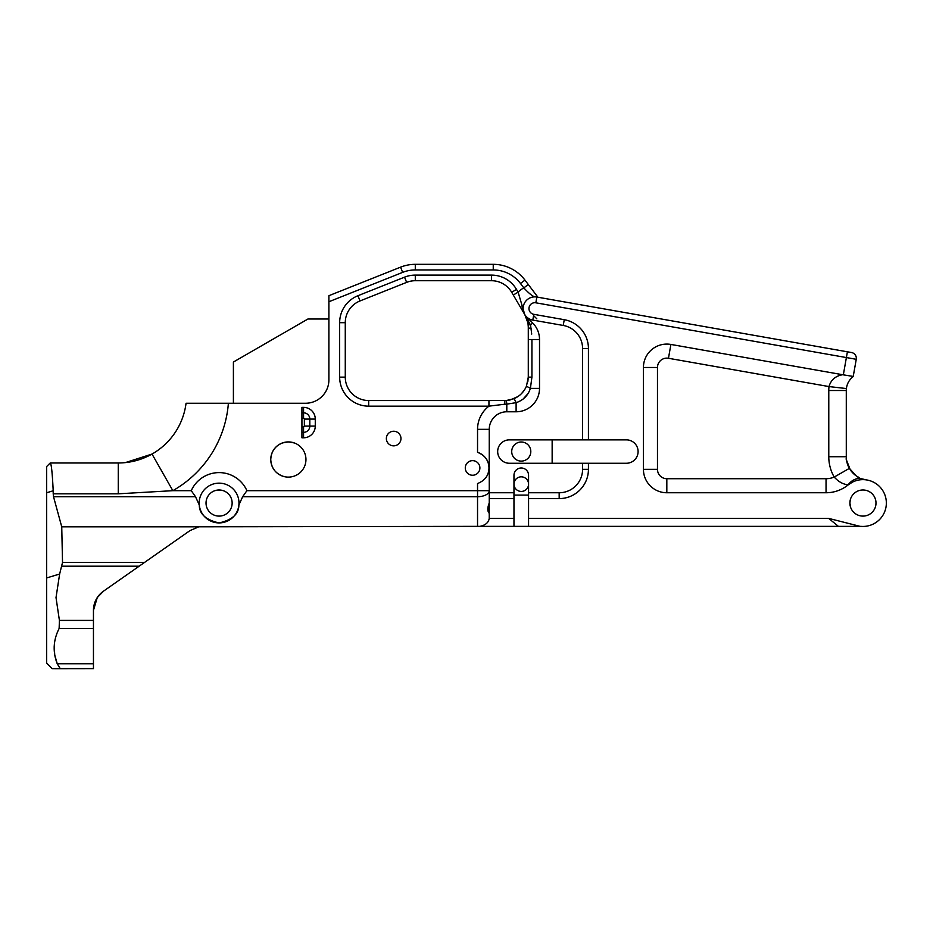 <?xml version="1.0" encoding="UTF-8"?>
<svg xmlns="http://www.w3.org/2000/svg" width="933" height="933" viewBox="0 0 933 933"><rect width="100%" height="100%" fill="white"/><g stroke="black" fill="none" stroke-linecap="round" stroke-linejoin="round"><path stroke-width="1.4" d="M875.889 501.301L876.005 503.05C875.107 497.126 875.107 497.126 876.005 503.05A13.062 13.062 0 0 0 862.943 489.988A13.062 13.062 0 0 0 849.893 503.05C850.791 497.126 850.791 497.126 849.893 503.05L850.266 499.948M850.301 499.808L850.721 498.455M875.177 498.455L875.889 501.266M534.819 296.869A11.697 11.697 0 0 0 523.121 308.566A11.697 11.697 0 0 0 532.79 320.089A11.697 11.697 0 0 1 523.121 308.566A11.697 11.697 0 0 1 536.848 297.044L851.502 352.522L847.397 351.799L846.383 357.561L535.834 302.805A5.855 5.855 0 0 0 528.988 308.053A5.855 5.855 0 0 0 533.804 314.328L564.255 319.692A29.25 29.25 0 0 1 588.431 348.51L588.431 439.863L582.577 439.863L582.577 348.51A23.407 23.407 0 0 0 563.24 325.454L532.79 320.089A11.697 11.697 0 0 1 526.55 316.835L532.661 322.958A23.407 23.407 0 0 1 539.519 339.507L539.519 388.373A23.407 23.407 0 0 1 516.112 411.78L506.806 411.78A17.552 17.552 0 0 0 489.254 429.332L489.254 492.752L513.966 492.752L513.966 498.595L489.254 498.595L489.254 492.752M828.784 390.519L846.289 390.519A17.505 17.505 0 0 1 846.394 388.548A17.505 17.505 0 0 0 846.289 390.519A17.505 17.505 0 0 1 846.394 388.548C847.024 383.661 849.287 379.673 853.194 376.582C849.287 379.673 847.024 383.661 846.394 388.548A17.505 17.505 0 0 0 846.289 390.519L846.289 456.727A23.407 23.407 0 0 0 849.38 468.366C854.196 474.862 858.523 478.396 862.36 478.956L866.314 479.889A23.407 23.407 0 0 1 862.36 478.956A17.505 12.945 108.2 0 0 848.12 484.798C843.199 484.379 838.557 481.801 834.195 477.066A40.912 40.912 0 0 1 828.784 456.727L828.784 390.519A35.011 35.011 0 0 1 829.005 386.577C830.918 379.918 835.467 375.976 842.651 374.728L853.229 376.442L856.249 359.298L846.383 357.561L843.339 374.833M488.157 473.019A16.386 16.386 0 0 0 488.904 469.357M152.021 454.056A68.342 68.342 0 0 0 186.052 403.254L228.387 403.254L186.052 403.254A68.342 68.342 0 0 1 152.021 454.056L172.838 490.676L191.265 490.676A30.451 30.451 0 0 1 246.907 490.676L477.544 490.676L477.544 483.551C485.043 480.507 488.857 475.305 488.962 467.946A16.386 16.386 0 0 0 477.544 452.33L477.544 429.332A29.25 29.25 0 0 1 488.939 406.158L488.939 400.537L506.432 400.49L504.881 400.537L504.718 404.222L488.939 406.158L368.675 406.158A29.016 29.016 0 0 1 339.659 377.142L339.659 322.678A29.016 29.016 0 0 1 357.945 295.714L404.549 277.159A29.016 29.016 0 0 1 415.29 275.107L491.493 275.107A29.016 29.016 0 0 1 516.509 289.417L518.118 292.169L524.731 314.491L513.278 295.015L511.669 292.262L513.278 295.015L518.118 292.169A23.407 23.407 0 0 1 523.821 287.9L520.486 283.504A34.171 34.171 0 0 0 493.242 269.952L415.29 269.952A34.171 34.171 0 0 0 402.648 272.378L328.894 301.744L328.894 379.848A23.407 23.407 0 0 1 305.488 403.254L228.387 403.254A110.467 110.467 0 0 1 172.838 490.676L118.258 493.814L53.204 493.814L53.193 490.781C52.353 473.218 51.385 463.946 50.277 462.978L118.258 462.978C130.247 462.943 141.501 459.969 152.021 454.056L125.325 462.616M246.907 490.676L242.673 496.706L238.883 504.998A19.896 19.896 0 0 0 219.08 483.154A19.896 19.896 0 0 0 199.289 504.998L195.498 496.706L53.519 496.706L61.741 526.818L62.523 562.447L59.63 574.04L46.65 577.935L46.65 663.118L52.178 668.646M191.265 490.676L195.498 496.706M54.184 646.406L54.755 655.106M54.755 655.129L57.24 663.76C52.61 651.84 53.239 640.096 59.129 628.515L59.409 620.398L56.015 597.598L59.63 574.04M93.452 663.76L93.452 668.623L60.225 668.623C49.659 668.634 49.671 668.658 60.26 668.669C49.671 668.658 49.659 668.634 60.225 668.623L57.24 663.76L93.452 663.76L93.452 610.38L97.254 597.598L103.435 591.207L190.005 530.585L198.776 526.818L477.544 526.352L477.544 496.706L242.673 496.706M223.442 490.735C220.538 489.918 217.634 489.918 214.73 490.735C217.634 489.918 220.538 489.918 223.442 490.735M281.148 443.455L278.57 444.889M276.343 446.65L274.43 448.75M272.891 451.117L271.736 453.741M271.002 456.564L270.757 459.537M271.013 462.476L271.736 465.299M272.891 467.911L274.454 470.314M276.343 472.378L278.594 474.162M281.16 475.573L283.959 476.553C275.667 473.894 271.27 468.214 270.757 459.514C271.246 450.849 275.655 445.169 283.959 442.475L288.355 441.915L294.21 442.918L288.355 441.915L282.501 442.918M386.367 438.545A7.301 7.301 0 0 1 393.668 431.244A7.301 7.301 0 0 1 400.968 438.545A7.301 7.301 0 0 1 393.668 445.846A7.301 7.301 0 0 1 386.367 438.545M270.757 459.514A17.599 17.599 0 0 1 288.355 441.915A17.599 17.599 0 0 1 305.954 459.514A17.599 17.599 0 0 1 288.355 477.113A17.599 17.599 0 0 1 270.757 459.514M283.55 333.081L266.29 343.052L283.55 333.081M489.254 502.992C487.609 507.109 487.411 510.351 488.659 512.707L489.254 511.319M511.716 451.56A9.552 9.552 0 0 1 521.267 442.009A9.552 9.552 0 0 1 530.807 451.56A9.552 9.552 0 0 1 521.267 461.112A9.552 9.552 0 0 1 511.716 451.56M521.267 491.434A7.301 7.301 0 0 1 513.966 484.134A7.301 7.301 0 0 1 521.267 476.833A7.301 7.301 0 0 1 528.568 484.134A7.301 7.301 0 0 1 521.267 491.434M232.142 503.05A13.062 13.062 0 0 0 219.08 489.988A13.062 13.062 0 0 0 206.03 503.05A13.062 13.062 0 0 0 219.08 516.101A13.062 13.062 0 0 0 232.142 503.05M588.431 463.258L588.431 469.346A29.25 29.25 0 0 1 559.17 498.595L528.568 498.595L528.568 492.752L559.17 492.752A23.407 23.407 0 0 0 582.577 469.346L582.577 463.258L626.393 463.258A11.697 11.697 0 0 0 638.09 451.56A11.697 11.697 0 0 0 626.393 439.863L588.431 439.863M465.287 467.946A7.301 7.301 0 0 1 472.588 460.645A7.301 7.301 0 0 1 479.889 467.946A7.301 7.301 0 0 1 472.588 475.247A7.301 7.301 0 0 1 465.287 467.946M98.548 595.802L102.84 591.639M301.93 426.882L301.93 407.371L303.563 407.371L303.563 412.829A6.239 6.239 0 0 1 309.814 419.08L309.814 426.101A6.239 6.239 0 0 1 303.563 432.341L301.93 432.341L301.93 426.882L303.563 426.882A0.781 0.781 0 0 0 304.356 426.101L304.356 419.08A0.781 0.781 0 0 0 303.563 418.287L301.93 418.287M303.563 426.882L303.563 437.799L301.93 437.799L301.93 432.341M93.452 668.623L60.26 668.669M488.962 467.946C488.869 460.599 485.055 455.386 477.544 452.33M818.416 346.691L560.978 301.289M520.486 283.504L524.964 280.11A39.781 39.781 0 0 0 493.242 264.331A39.781 39.781 0 0 1 524.964 280.11A39.781 39.781 0 0 0 493.242 264.331L415.29 264.331L493.242 264.331A39.781 39.781 0 0 1 524.964 280.11L537.921 297.23L536.848 297.044L847.397 351.799M513.966 498.595L513.966 518.398L489.23 518.398L489.254 498.595M582.577 463.258L509.371 463.258A11.697 11.697 0 0 1 497.674 451.56A11.697 11.697 0 0 1 509.371 439.863L582.577 439.863M509.371 439.863L552.149 439.863L552.149 463.258M839.968 526.352L860.856 526.352A23.407 23.407 0 0 0 885.382 496.379A23.407 23.407 0 0 0 848.19 484.88A35.104 35.104 0 0 1 826.043 492.752L666.827 492.752A23.407 23.407 0 0 1 643.432 469.346L643.432 367.485A23.407 23.407 0 0 1 670.897 344.44L842.651 374.728M852.657 482.023L848.19 484.88M528.568 498.595L528.568 526.352L477.544 526.352M513.966 475.294L513.966 492.752L513.966 475.294A7.301 7.301 0 0 1 521.267 467.993A7.301 7.301 0 0 1 528.568 475.294L528.568 492.752M513.966 518.398L513.966 526.352M489.23 518.398C488.577 522.573 485.475 525.232 479.912 526.352M838.405 526.352L828.691 518.398L860.074 526.352L528.568 526.352M828.691 518.398L528.568 518.398M489.254 490.676A11.697 6.018 0 0 1 477.544 496.706L477.544 490.676L489.254 490.676M198.776 526.818L61.741 526.818M238.883 504.998C238.871 513.966 232.27 519.949 219.08 522.935C205.901 519.949 199.3 513.966 199.289 504.998A19.896 19.896 0 0 0 238.883 504.998M93.452 610.38A23.407 23.407 0 0 1 103.435 591.207M50.207 462.978L46.65 466.535L46.65 577.935M345.268 322.678L345.268 377.142L345.268 322.678A23.407 23.407 0 0 1 360.021 300.939L406.636 282.372L360.021 300.939A23.407 23.407 0 0 0 345.268 322.678L339.659 322.678M539.519 339.507L528.288 339.507L528.288 377.142L528.288 326.9L527.961 323.04L524.836 314.678L530.55 325.069L531.717 334.107M846.546 460.237L850.29 469.812C847.036 463.071 845.718 459.164 846.324 458.115L846.336 458.36M528.568 495.085L513.966 495.085M859.538 477.813L856.284 475.912A23.407 23.407 0 0 1 850.29 469.812M345.268 377.142A23.407 23.407 0 0 0 368.675 400.537L368.675 406.158A29.016 29.016 0 0 1 339.659 377.142L345.268 377.142A23.407 23.407 0 0 0 368.675 400.537L488.939 400.537M517.885 396.595L510.328 399.895M510.071 399.954L506.957 400.444M524.288 390.216L521.442 393.679M531.927 339.507L531.927 377.142L530.399 388.373C528.043 395.534 523.285 400.304 516.112 402.659L506.806 404.141L506.432 400.49L513.943 398.718C519.751 396.175 523.926 392 526.457 386.192L528.288 377.142L527.821 381.76M328.894 319.004L307.937 319.004L233.402 362.039L233.402 403.254M328.894 301.744L328.894 295.691L400.572 267.153A39.781 39.781 0 0 1 415.29 264.331A39.781 39.781 0 0 0 400.572 267.153A39.781 39.781 0 0 1 415.29 264.331A39.781 39.781 0 0 0 400.572 267.153L402.648 272.378M491.493 280.716L415.29 280.716L491.493 280.716A23.407 23.407 0 0 1 511.669 292.262A23.407 23.407 0 0 0 491.493 280.716L491.493 275.107M537.921 297.23L528.3 284.518L523.821 287.9C528.894 293.347 532.591 296.332 534.889 296.869M528.265 326.084L528.288 326.9A5.621 2.158 180 0 0 531.227 328.789M526.06 316.94L527.961 323.04A5.621 3.056 170.5 0 0 530.55 325.069L532.661 322.958M53.519 496.706L53.204 493.814M856.249 475.888L849.38 468.366L834.195 477.066A21.062 21.062 0 0 1 826.043 478.711L826.043 492.752M866.314 479.889L865.497 479.749M864.914 479.644L862.36 478.956M506.806 411.78L506.806 404.141L504.718 404.222M524.836 314.678L524.836 314.678A11.697 11.697 0 0 0 526.55 316.835A11.697 11.697 0 0 1 524.836 314.678L525.267 315.401M522.457 308.566L521.734 304.45M523.086 399.079L528.078 393.516M529.547 390.682L530.399 388.373L526.457 386.192M526.55 316.835L526.445 316.94A5.621 4.91 151.4 0 1 525.431 315.704M516.112 411.78L516.112 402.659L514.538 399.441M415.29 280.716A23.407 23.407 0 0 0 406.636 282.372A23.407 23.407 0 0 1 415.29 280.716L415.29 275.107M850.593 507.284L849.893 503.05C850.791 508.963 850.791 508.963 849.893 503.05A13.062 13.062 0 0 0 862.943 516.101A13.062 13.062 0 0 0 876.005 503.05L875.632 506.153M846.394 388.548L829.005 386.577L668.46 358.272A9.365 9.365 0 0 0 657.473 367.485L657.473 469.346A9.365 9.365 0 0 0 666.827 478.711L826.043 478.711M876.005 503.05C875.107 508.963 875.107 508.963 876.005 503.05M856.331 358.284A5.855 5.855 0 0 0 851.502 352.522A5.855 5.855 0 0 1 856.331 358.284A5.855 5.855 0 0 0 851.502 352.522A5.855 5.855 0 0 1 856.249 359.298A5.855 5.855 0 0 0 856.331 358.284A5.855 5.855 0 0 1 856.249 359.298M536.848 297.044L535.834 302.805M849.38 468.366A23.407 23.407 0 0 1 846.289 456.727L828.784 456.727M301.93 412.829L303.563 412.829L303.563 418.287M303.563 407.371A11.697 11.697 0 0 1 315.272 419.08L315.272 426.101A11.697 11.697 0 0 1 303.563 437.799M477.544 429.332L489.254 429.332M588.431 348.51L582.577 348.51A23.407 23.407 0 0 0 563.24 325.454L564.255 319.692M559.17 498.595L559.17 492.752A23.407 23.407 0 0 0 582.577 469.346L588.431 469.346M139.169 566.191L61.986 566.191M93.452 620.398L59.409 620.398M144.51 562.447L62.523 562.447M93.452 628.515L59.129 628.515M53.193 490.781L46.65 492.752M530.399 388.373L539.519 388.373M531.927 377.142L528.288 377.142M357.945 295.714L360.021 300.939M404.549 277.159L406.636 282.372M516.509 289.417L511.669 292.262M415.29 264.331L415.29 269.952M493.242 264.331L493.242 269.952M536.802 318.818L533.583 315.599M668.46 358.272L670.897 344.44M657.473 367.485L643.432 367.485M657.473 469.346L643.432 469.346M666.827 478.711L666.827 492.752M118.258 493.814L118.258 462.978M532.79 320.089L533.804 314.328M304.356 426.101L315.272 426.101M315.272 419.08L304.356 419.08M523.74 312.812L524.264 313.71"/></g></svg>
